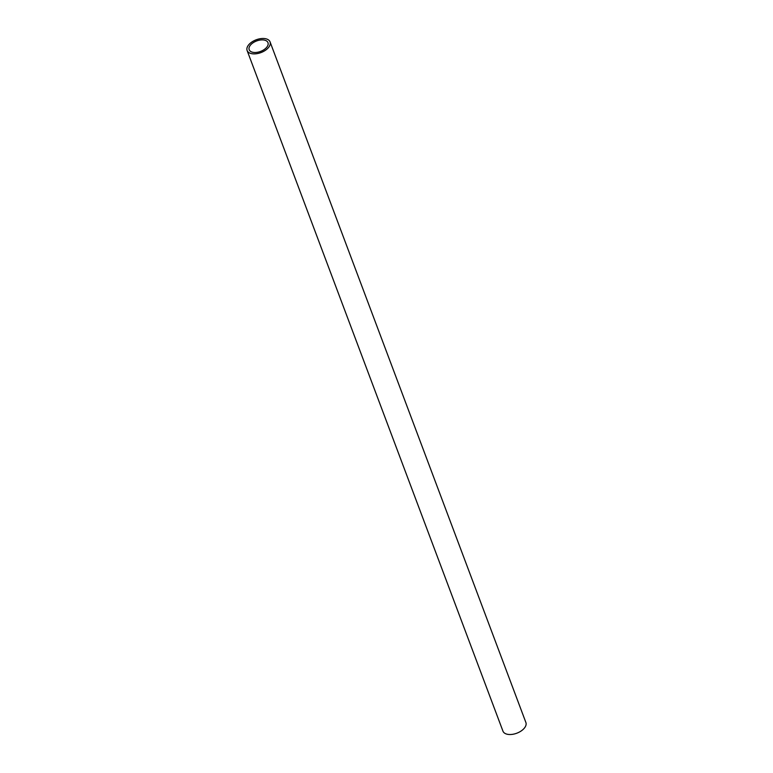 <?xml version="1.0" encoding="UTF-8"?>
<svg xmlns="http://www.w3.org/2000/svg" width="773" height="773" viewBox="0 0 773 773"><rect width="100%" height="100%" fill="white"/><g stroke="black" fill="none" stroke-linecap="round" stroke-linejoin="round"><path stroke-width="1.16" d="M247.109 50.496L502.943 731.123A12.252 6.822 -20.6 0 0 512.364 734.35A12.252 6.822 -20.6 0 0 524.355 728.127A12.252 6.822 -20.6 0 0 525.891 722.504L270.057 41.877A12.252 6.822 159.4 0 1 268.531 47.501A12.252 6.822 159.4 0 1 256.53 53.724A12.252 6.822 159.4 0 1 247.109 50.496A12.252 6.822 159.4 0 1 248.645 44.873A12.252 6.822 159.4 0 1 260.636 38.65A12.252 6.822 159.4 0 1 270.057 41.877M266.724 47.259A10.03 5.585 -20.6 0 0 267.98 42.66A10.03 5.585 -20.6 0 0 260.269 40.022A10.03 5.585 -20.6 0 0 250.442 45.114A10.03 5.585 -20.6 0 0 249.196 49.714A10.03 5.585 -20.6 0 0 256.907 52.361A10.03 5.585 -20.6 0 0 266.724 47.259"/></g></svg>
